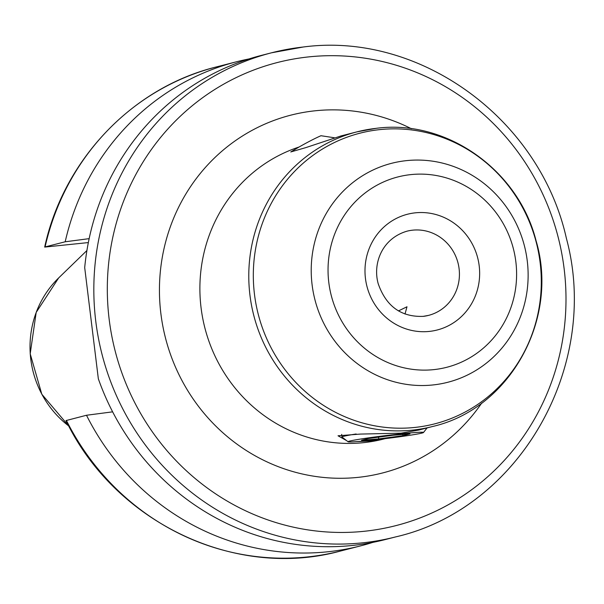<?xml version="1.0" encoding="UTF-8"?>
<svg xmlns="http://www.w3.org/2000/svg" width="604" height="604" viewBox="0 0 604 604"><rect width="100%" height="100%" fill="white"/><g stroke="black" fill="none" stroke-linecap="round" stroke-linejoin="round"><path stroke-width="0.91" d="M398.474 310.909L406.99 306.772L405.005 314.042M346.56 440.595L338.021 435.778L360.407 434.08L401.071 433.166L418.768 430.048L432.472 426.53A152.102 145.534 -104.4 0 1 413.242 430.048A152.102 145.534 75.6 0 1 251.528 305.337A152.102 145.534 75.6 0 1 356.972 131.853L376.451 128.29C446.515 119.079 518.345 170.026 536.035 240.649C559.508 319.033 509.912 408.87 432.472 426.53M384.031 438.783L370.478 441.003L356.345 441.622M341.049 135.93L305.767 147.633L290.751 151.959L299.063 147.014C307.851 142.031 315.152 138.271 320.966 135.719L334.359 137.757M395.62 536.911A249.882 239.086 -104.4 0 1 364.031 542.679A249.882 239.086 -104.4 0 1 98.346 337.81A249.882 239.086 -104.4 0 1 271.573 52.79L303.291 46.999C419.923 31.484 539.855 118.928 566.393 238.346C600.867 366.062 519.591 508.583 395.62 536.911L385.307 539.553A249.882 239.086 -104.4 0 1 353.718 545.321A249.882 239.086 -104.4 0 1 98.339 378.784L84.696 267.61A249.882 239.086 -104.4 0 1 261.268 55.432L271.573 52.79A249.882 239.086 -104.4 0 1 303.17 47.021M249.022 58.935A249.882 239.086 75.6 0 0 236.609 61.751A249.882 239.086 75.6 0 0 65.194 241.781L89.15 238.648M66.395 420.407A249.882 239.086 75.6 0 0 340.55 551.022C235.5 580.006 115.024 522.603 65.979 420.58L86.493 415.258L112.631 411.845M86.493 415.258A249.882 239.086 75.6 0 0 360.648 545.873A249.882 239.086 75.6 0 0 372.887 542.369M65.194 241.781L45.089 246.93A249.882 239.086 75.6 0 1 216.504 66.901C132.336 87.55 63.654 159.683 44.673 247.089L88.343 242.574M356.164 433.982A43.458 1.691 173 0 0 341.977 436.994A43.458 1.691 173 0 0 342.023 437.054L348.07 441.773A38.022 1.48 173 0 0 375.069 439.825A38.022 1.48 -7 0 0 423.495 432.509L427.088 427.911M348.07 441.773A38.022 1.48 173 0 1 396.481 434.336A38.022 1.48 -7 0 1 423.495 432.509M402.921 435.695L409.988 433.883L392.842 435.273L368.629 438.474L361.562 440.278L378.708 438.897L402.921 435.695L402.77 434.465M378.708 438.897L378.497 437.168M428.515 315.394L423.215 316.36C401.124 317.191 386.122 306.311 378.21 283.729C372.532 263.593 381.954 238.55 406.945 231.196A43.458 41.578 75.6 0 1 412.441 230.192A43.458 41.578 -104.4 0 1 458.647 265.828A43.458 41.578 -104.4 0 1 428.515 315.394A43.458 41.578 -104.4 0 1 423.389 316.353M415.046 212.857A59.751 57.176 75.6 0 0 365.45 278.429A59.751 57.176 75.6 0 0 429.595 331.385A59.751 57.176 -104.4 0 0 479.191 265.813A59.751 57.176 -104.4 0 0 415.046 212.857M410.358 174.662A98.263 94.02 75.6 0 0 328.803 282.491A98.263 94.02 75.6 0 0 434.291 369.572A98.263 94.02 -104.4 0 0 515.846 261.751A98.263 94.02 -104.4 0 0 410.358 174.662M405.911 160.694A113.031 108.146 75.6 0 0 312.094 284.726A113.031 108.146 75.6 0 0 433.438 384.899A113.031 108.146 -104.4 0 0 527.254 260.868A113.031 108.146 -104.4 0 0 405.911 160.694M379.033 129.694A150.064 143.586 -104.4 0 1 540.135 262.687A150.064 143.586 -104.4 0 1 415.582 427.36A150.064 143.586 75.6 0 1 254.48 294.367A150.064 143.586 75.6 0 1 379.033 129.694M376.201 128.342A152.102 145.534 75.6 0 0 356.972 131.853L340.573 136.051M299.063 147.014A152.102 145.534 75.6 0 0 203.623 322.672A152.102 145.534 75.6 0 0 364.355 442.573A152.102 145.534 75.6 0 0 383.585 439.055L385.201 438.647M411.452 128.758A184.696 176.715 75.6 0 0 315.288 110.774A184.696 176.715 75.6 0 0 160.8 312.978A184.696 176.715 75.6 0 0 359.146 477.251A184.696 176.715 75.6 0 0 481.735 403.042M307.549 57.018A239.018 228.697 -104.4 0 1 564.144 268.84A239.018 228.697 -104.4 0 1 365.76 531.12A239.018 228.697 -104.4 0 1 109.165 319.297A239.018 228.697 -104.4 0 1 307.549 57.018M68.78 426.009A96.466 92.299 -104.4 0 1 58.656 277.938L86.908 250.532M340.55 551.022L360.648 545.873M216.504 66.901L236.609 61.751M68.803 426.054L41.804 394.223L30.2 353.793L36.187 312.411L58.656 277.938M341.977 436.994L341.66 434.389"/></g></svg>
